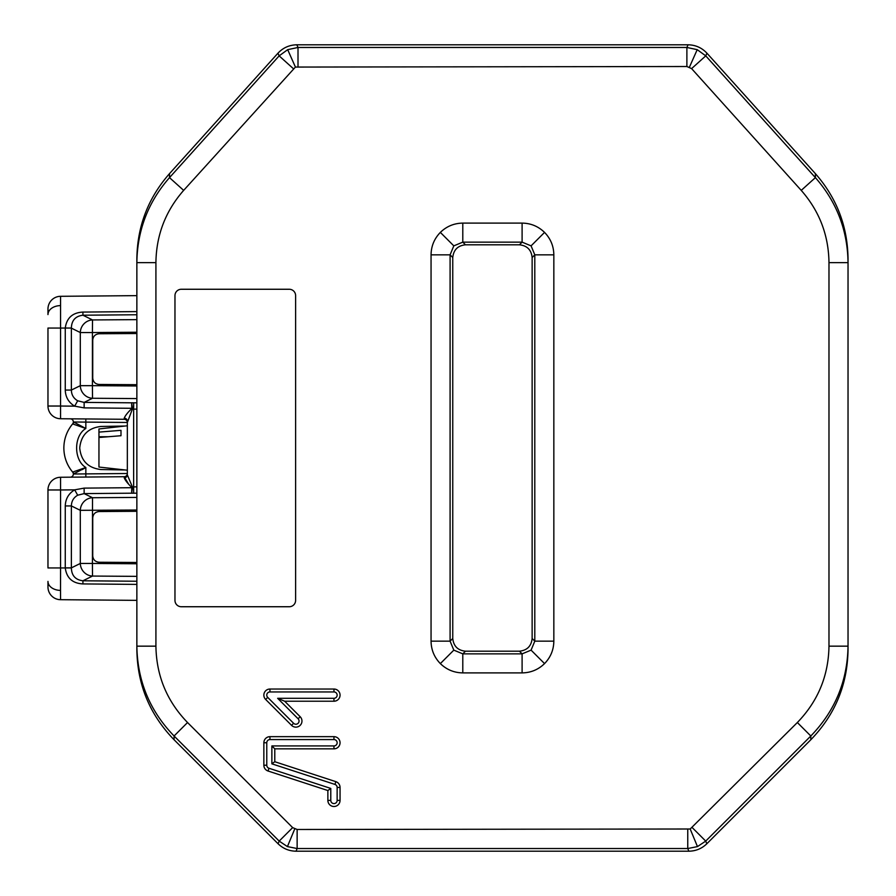 <?xml version="1.0" encoding="UTF-8"?>
<svg xmlns="http://www.w3.org/2000/svg" width="896" height="896" viewBox="0 0 896 896"><rect width="100%" height="100%" fill="white"/><g stroke="black" fill="none" stroke-linecap="round" stroke-linejoin="round"><path stroke-width="1.34" d="M287.683 49.661L298.01 47.466L686.885 47.466L697.211 49.661L705.757 55.866L691.6 68.611L686.885 66.517L295.422 67.066L183.658 190.378C165.525 211.053 156.285 235.144 155.915 262.64L136.864 262.64L136.864 258.664C137.29 226.307 148.176 197.971 169.501 173.645L169.501 177.632L279.138 55.866L287.683 49.661L295.422 67.066M337.142 742.75A3.181 3.181 0 0 0 333.962 739.57L269.954 739.57A3.181 3.181 0 0 0 266.773 742.75L266.773 765.229A3.181 3.181 0 0 0 268.968 768.253L330.781 788.424L330.781 800.408A3.181 3.181 0 0 0 333.962 803.589A3.181 3.181 0 0 0 337.142 800.408L337.142 787.45A3.181 3.181 0 0 0 334.947 784.426L271.869 763.84L271.869 745.931L333.962 745.931A3.181 3.181 0 0 0 337.142 742.75M340.054 742.75A6.093 6.093 0 0 0 333.962 736.658L269.954 736.658A6.093 6.093 0 0 0 263.861 742.75L263.861 765.229A6.093 6.093 0 0 0 268.061 771.019L327.869 790.541L327.869 800.408A6.093 6.093 0 0 0 333.962 806.501A6.093 6.093 0 0 0 340.054 800.408L340.054 787.45A6.093 6.093 0 0 0 335.854 781.659L274.781 761.723L274.781 748.843L333.962 748.843A6.093 6.093 0 0 0 340.054 742.75M686.885 66.517L686.885 47.466L688.072 44.8C695.542 44.946 701.837 47.746 706.944 53.2L705.757 55.866L815.394 177.632L815.394 173.645C836.718 197.971 847.605 226.307 848.03 258.664L848.03 646.162C847.47 681.016 835.061 710.954 810.813 735.997L705.712 841.098L697.469 846.597L687.758 848.534L297.136 848.534L287.426 846.597L279.182 841.098L174.082 735.997C149.834 710.954 137.424 681.016 136.864 646.162L136.864 262.64C137.29 230.294 148.176 201.958 169.501 177.632L183.658 190.378M519.434 651.19C527.094 650.384 531.328 646.15 532.134 638.49L534.8 641.155L534.8 254.845L531.082 245.862L522.099 242.144L462.795 242.144L453.813 245.862L450.094 254.845L450.094 641.155L453.813 650.138L462.795 653.856L522.099 653.856L531.082 650.138L534.8 641.155L553.84 641.155C553.706 649.869 550.603 657.35 544.544 663.6C538.294 669.659 530.813 672.762 522.099 672.896L522.099 653.856L519.434 651.19L465.461 651.19L462.795 653.856L462.795 672.896C454.082 672.762 446.6 669.659 440.35 663.6C434.291 657.35 431.189 649.869 431.054 641.155L450.094 641.155L452.76 638.49C453.566 646.15 457.8 650.384 465.461 651.19M532.134 638.49L532.134 257.51L534.8 254.845L553.84 254.845L553.84 641.155M532.134 257.51C531.328 249.85 527.094 245.616 519.434 244.81L465.461 244.81L462.795 242.144L462.795 223.104L522.099 223.104C530.813 223.238 538.294 226.341 544.544 232.4C550.603 238.65 553.706 246.131 553.84 254.845M299.051 721.034A3.181 3.181 0 0 0 298.11 718.782L277.648 698.309L333.962 698.309A3.181 3.181 0 0 0 337.142 695.128A3.181 3.181 0 0 0 333.962 691.947L269.954 691.947A3.181 3.181 0 0 0 267.702 697.379L293.608 723.285A3.181 3.181 0 0 0 299.051 721.034M301.963 721.034A6.093 6.093 0 0 0 300.171 716.722L284.67 701.221L333.962 701.221A6.093 6.093 0 0 0 340.054 695.128A6.093 6.093 0 0 0 333.962 689.035L269.954 689.035A6.093 6.093 0 0 0 265.642 699.44L291.558 725.346A6.093 6.093 0 0 0 301.963 721.034M277.648 698.309L284.67 701.221M174.082 739.76C149.834 714.728 137.424 684.779 136.864 649.925L136.864 646.162L155.915 646.162C156.397 675.786 166.936 701.243 187.544 722.523L174.082 735.997L174.082 739.76L278.074 843.763L279.182 841.098L292.656 827.624L297.136 829.483L690.189 829.002L797.35 722.523C817.958 701.243 828.498 675.786 828.979 646.162L828.979 262.64C828.621 235.144 819.37 211.053 801.237 190.378L691.6 68.611M297.136 829.483L297.136 848.534L296.038 851.2C289.072 851.088 283.08 848.613 278.074 843.763M296.038 851.2L688.856 851.2L687.758 848.534L687.758 829.483M692.238 827.624L705.712 841.098L706.821 843.763C701.814 848.613 695.822 851.088 688.856 851.2M706.821 843.763L810.813 739.76L810.813 735.997L797.35 722.523M828.979 646.162L848.03 646.162L848.03 649.925C847.47 684.779 835.061 714.728 810.813 739.76M293.294 68.611L279.138 55.866L277.95 53.2L169.501 173.645M277.95 53.2C283.058 47.746 289.352 44.946 296.822 44.8L298.01 47.466L298.01 66.517M688.072 44.8L296.822 44.8M815.394 173.645L706.944 53.2M465.461 244.81C457.8 245.616 453.566 249.85 452.76 257.51L450.094 254.845L431.054 254.845C431.189 246.131 434.291 238.65 440.35 232.4C446.6 226.341 454.082 223.238 462.795 223.104M452.76 638.49L452.76 257.51M519.434 244.81L522.099 242.144L522.099 223.104M801.237 190.378L815.394 177.632C836.718 201.958 847.605 230.294 848.03 262.64L828.979 262.64M174.966 295.613L174.966 600.387A6.35 6.35 0 0 0 181.317 606.738L289.262 606.738A6.35 6.35 0 0 0 295.613 600.387L295.613 295.613A6.35 6.35 0 0 0 289.262 289.262L181.317 289.262A6.35 6.35 0 0 0 174.966 295.613M271.869 763.84L274.781 761.723M330.781 788.424L327.869 790.541M271.869 745.931L274.781 748.843M136.864 262.64L136.864 258.664M848.03 258.664L848.03 262.64M60.514 590.397L60.558 599.693A12.701 12.701 0 0 1 47.97 587.003L47.97 581.414A12.701 8.982 180 0 0 60.514 590.397L60.558 567.952L47.97 567.952L47.97 489.966L47.97 567.952M70.224 477.187A3.17 3.17 0 0 0 73.371 474.006A3.17 3.17 177.8 0 0 72.632 472.08C66.875 465.091 63.952 457.061 63.851 448C63.952 438.939 66.875 430.909 72.632 423.92C66.875 430.909 63.952 438.939 63.851 448C63.952 457.061 66.875 465.091 72.632 472.08L72.856 472.002A3.17 3.114 -111.8 0 1 73.595 474.006L127.344 473.514A3.17 3.17 0 0 1 124.197 476.717L128.52 483.974M127.344 473.514L127.344 421.098A3.17 2.901 180 0 0 124.208 418.197L124.197 419.283A3.17 3.17 0 0 1 127.344 422.464L73.595 421.994L85.848 428.501C73.55 435.747 73.55 460.253 85.848 467.499L72.856 472.002L85.848 467.499L73.371 474.006M124.992 469.963L100.89 469.538C88.088 468.003 81.032 460.824 79.722 448C81.032 435.176 88.088 427.997 100.89 426.462L124.992 426.037M136.864 314.754L82.925 315.213C75.454 316.131 71.602 320.41 71.378 328.048L60.558 328.048L60.558 296.307L136.864 295.635L60.558 296.307A12.701 12.701 0 0 0 47.97 308.997L47.97 314.586A12.701 8.982 180 0 1 60.514 305.603M71.378 328.048L65.262 328.014C66.674 317.923 72.565 312.614 82.936 312.077L136.864 311.606M136.864 398.574L92.523 398.272A12.701 12.242 -116.2 0 1 80.304 385.672L80.304 332.539A12.701 12.242 -63.8 0 1 92.523 319.939L82.925 315.213L82.936 312.077M136.864 319.637L92.523 319.939L92.411 332.539L80.304 332.539L71.378 328.138L71.378 390.062L65.262 390.062L65.262 328.138M77.683 400.781L84.134 402.394L92.523 398.272L92.411 385.672L80.304 385.672L71.378 390.062C71.478 394.811 73.584 398.384 77.683 400.781L74.67 406.157C68.634 402.483 65.498 397.118 65.262 390.062M124.208 418.197C125.227 415.643 127.736 412.451 131.746 408.621L131.645 402.808L84.134 402.394L84.134 407.882L74.67 406.157L60.558 406.034L60.558 418.734A12.701 12.701 0 0 1 47.97 406.034L47.97 328.048L47.97 406.034A12.701 12.701 0 0 0 60.558 418.734L124.197 419.283M136.864 493.17L133.65 493.192L133.638 486.898L132.373 486.886L127.344 474.902A3.17 2.901 -0 0 1 124.208 477.803C125.227 480.357 127.736 483.549 131.746 487.379L132.373 486.886L132.474 487.715L131.645 493.192L84.134 493.606L92.523 497.728L136.864 497.426M60.558 599.693L136.864 600.365L60.558 599.693M47.97 489.966L60.558 489.966L60.558 477.266A12.701 12.701 0 0 0 47.97 489.966A12.701 12.701 0 0 1 60.558 477.266L124.197 476.717M136.864 409.136L132.373 409.114L127.344 422.486M85.826 418.958L85.848 428.501L72.856 423.998A3.17 3.114 -68.2 0 0 73.595 421.994L73.371 421.994A3.17 3.17 0 0 1 72.632 423.92L72.453 424.133M73.371 421.994A3.17 3.17 0 0 1 72.632 423.92A3.17 3.17 2.2 0 0 73.371 421.994A3.17 3.17 0 0 0 70.224 418.813M72.856 423.998L81.558 426.933M82.006 469.717L84.952 468.037M136.864 584.394L82.936 583.923C72.554 583.374 66.662 578.066 65.262 567.986L65.262 505.938C65.509 498.859 68.645 493.494 74.67 489.843L77.683 495.219C73.595 497.605 71.49 501.166 71.378 505.938L71.378 567.952C71.59 575.579 75.443 579.858 82.925 580.787L136.864 581.246M77.683 495.219L84.134 493.606L84.134 488.118L74.67 489.843L60.558 489.966L60.558 567.952L71.378 567.952M82.936 583.923L82.925 580.787L92.523 576.061L92.411 563.461L136.864 563.763M133.65 493.192L131.645 493.192L131.746 487.379M136.864 486.864L133.638 486.898L133.65 402.808L131.645 402.808L132.474 408.285L132.373 409.114L131.746 408.621M133.65 402.808L136.864 402.83M136.864 562.486L99.042 562.24C95.234 561.814 93.128 559.698 92.736 555.89L92.736 517.899C93.128 514.091 95.234 511.974 99.042 511.549L136.864 511.302M136.864 510.026L80.304 510.328A12.701 12.242 -63.8 0 1 92.523 497.728L92.411 563.461L80.304 563.461L80.304 510.328L71.378 505.938L65.262 505.938M136.864 576.363L92.523 576.061A12.701 12.242 -116.2 0 1 80.304 563.461L71.378 567.862L65.262 567.862M136.864 384.698L99.042 384.451C95.234 384.026 93.128 381.909 92.736 378.101L92.736 340.11C93.128 336.302 95.234 334.186 99.042 333.76L136.864 333.514M127.344 470.221L98.952 467.051L98.952 437.494L120.994 435.725L120.994 430.338L98.952 432.107L98.952 428.949L127.344 425.779M98.952 437.494L98.952 436.744L108.338 436.744M98.952 436.744L98.952 432.107M697.211 49.661L689.472 67.066M333.962 739.57L333.962 736.658M287.426 846.597L294.706 829.002M697.469 846.597L690.189 829.002M440.35 663.6L453.813 650.138M544.544 663.6L531.082 650.138M544.544 232.4L531.082 245.862M440.35 232.4L453.813 245.862M298.11 718.782L300.171 716.722M333.962 691.947L333.962 689.035M333.962 698.309L333.962 701.221M293.608 723.285L291.558 725.346M267.702 697.379L265.642 699.44M269.954 691.947L269.954 689.035M522.099 672.896L462.795 672.896M431.054 641.155L431.054 254.845M155.915 262.64L155.915 646.162M187.544 722.523L292.656 827.624M334.947 784.426L335.854 781.659M337.142 787.45L340.054 787.45M337.142 800.408L340.054 800.408M330.781 800.408L327.869 800.408M268.968 768.253L268.061 771.019M266.773 765.229L263.861 765.229M266.773 742.75L263.861 742.75M269.954 739.57L269.954 736.658M333.962 745.931L333.962 748.843M60.558 418.734A12.701 12.701 0 0 1 47.97 406.034L60.558 406.034L60.558 328.048L47.97 328.048M131.914 408.296L84.134 407.882M47.97 308.997A12.701 12.701 0 0 1 60.558 296.307M85.848 467.499L85.826 477.042M84.134 488.118L131.914 487.704M136.864 332.237L92.411 332.539L92.411 385.672L136.864 385.974"/></g></svg>
